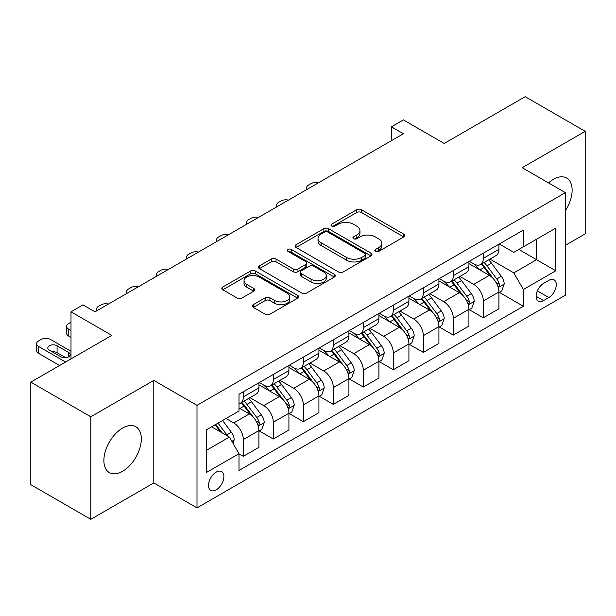 <?xml version="1.0" encoding="UTF-8"?>
<svg xmlns="http://www.w3.org/2000/svg" width="616" height="616" viewBox="0 0 616 616"><rect width="100%" height="100%" fill="white"/><g stroke="black" fill="none" stroke-linecap="round" stroke-linejoin="round"><path stroke-width="0.92" d="M375.506 251.367A2.333 1.348 0 0 0 378.809 251.367L403.834 236.914A3.334 1.925 0 0 0 404.812 235.558A3.334 1.925 0 0 0 403.834 234.195L361.43 209.717A3.334 1.925 0 0 0 356.718 209.717L331.693 224.162A2.333 1.348 0 0 0 331.008 225.117A2.333 1.348 0 0 0 331.693 226.072A2.333 1.348 0 0 0 334.989 226.072L338.23 224.201A10.665 6.152 0 0 1 353.307 224.201L356.841 226.241A10.665 6.152 0 0 1 359.96 230.592A10.665 6.152 0 0 1 356.841 234.942L353.599 236.814A2.333 1.348 0 0 0 352.914 237.768A2.333 1.348 0 0 0 353.599 238.715A2.333 1.348 0 0 0 356.895 238.715L360.137 236.852A10.665 6.152 0 0 1 375.213 236.852L378.748 238.885A10.665 6.152 0 0 1 381.866 243.243A10.665 6.152 0 0 1 378.748 247.594L375.506 249.465A2.333 1.348 0 0 0 374.821 250.412A2.333 1.348 0 0 0 375.506 251.367L375.506 249.465M122.599 471.294A26.473 15.285 120 0 0 139.894 447.971A26.473 15.285 120 0 0 135.836 426.749A26.473 15.285 120 0 0 122.599 428.066A26.473 15.285 120 0 0 105.305 451.397A26.473 15.285 120 0 0 109.363 472.611A26.473 15.285 120 0 0 122.599 471.294M565.403 210.626A26.473 15.285 120 0 0 566.635 178.032A26.473 15.285 120 0 0 553.399 179.341A26.473 15.285 120 0 0 548.525 182.906M216.201 489.866A10.865 6.268 120 0 0 223.292 480.295A10.865 6.268 120 0 0 221.629 471.587A10.865 6.268 120 0 0 216.201 472.125A10.865 6.268 120 0 0 209.101 481.697A10.865 6.268 120 0 0 210.772 490.405A10.865 6.268 120 0 0 216.201 489.866M253.299 304.65A3.334 1.925 0 0 0 252.329 306.006A3.334 1.925 0 0 0 253.299 307.369L265.196 314.237A3.334 1.925 0 0 0 269.908 314.237L297.705 298.19A3.334 1.925 0 0 0 298.683 296.827A3.334 1.925 0 0 0 297.705 295.464L255.301 270.986A3.334 1.925 0 0 0 250.596 270.986L222.792 287.033A3.334 1.925 0 0 0 221.822 288.396A3.334 1.925 0 0 0 222.792 289.759L237.168 298.052A3.334 1.925 0 0 0 241.88 298.052L253.777 291.183A3.334 1.925 0 0 0 254.747 289.82A3.334 1.925 0 0 0 253.777 288.465L246.646 284.346A8.909 5.144 0 0 1 244.036 280.711A8.909 5.144 0 0 1 249.542 275.96A8.909 5.144 0 0 1 259.251 277.077L287.164 293.193A8.909 5.144 0 0 1 289.774 296.827A8.909 5.144 0 0 1 284.276 301.578A8.909 5.144 0 0 1 274.567 300.469L269.908 297.782A3.334 1.925 0 0 0 265.196 297.782L253.299 304.65L253.299 307.369M565.403 245.299L585.2 233.872L585.2 131.331L525.202 96.689L444.198 143.459L403.403 119.897L391.399 126.827L403.403 133.757L95.003 311.812L82.998 304.882L71.002 311.812L71.002 358.92M90.798 416.77L90.798 519.311L153.8 482.936L153.8 380.395L90.798 416.77L30.8 382.128L111.796 335.366L71.002 311.812M153.8 380.395L196.997 405.343L565.403 192.646L565.403 295.187L196.997 507.877L196.997 405.343M585.2 131.331L522.199 167.706L565.403 192.646M338.461 271.941A3.334 1.925 0 0 0 343.174 271.941L370.971 255.886A3.334 1.925 0 0 0 371.949 254.531A3.334 1.925 0 0 0 370.971 253.168L328.567 228.69A3.334 1.925 0 0 0 323.854 228.69L296.057 244.737A3.334 1.925 0 0 0 295.087 246.1A3.334 1.925 0 0 0 296.057 247.455L338.461 271.941M288.865 251.875A2.333 1.348 0 0 1 291.229 252.198L291.229 249.426L334.342 274.32A3.334 1.925 0 0 1 335.32 275.675A3.334 1.925 0 0 1 334.342 277.038L306.545 293.085A3.334 1.925 0 0 1 301.832 293.085L259.428 268.607L259.428 265.889A3.334 1.925 0 0 0 258.45 267.244A3.334 1.925 0 0 0 259.428 268.607M259.428 265.889L271.325 259.02A3.334 1.925 0 0 1 276.037 259.02L293.231 268.946A3.334 1.925 0 0 0 297.944 268.946L305.836 264.387A3.334 1.925 0 0 0 306.814 263.032A3.334 1.925 0 0 0 305.836 261.669L287.934 251.336A2.333 1.348 0 0 1 287.249 250.381A2.333 1.348 0 0 1 288.688 249.134A2.333 1.348 0 0 1 291.229 249.426M90.798 519.311L30.8 484.669L30.8 382.128M548.841 280.357L543.558 283.406A10.518 6.075 120 0 0 536.69 292.677A10.518 6.075 120 0 0 538.299 301.108A10.518 6.075 120 0 0 543.558 300.585L548.841 297.536A10.518 6.075 120 0 0 555.717 288.265A10.518 6.075 120 0 0 554.1 279.833A10.518 6.075 120 0 0 548.841 280.357M499.283 243.982L513.798 252.368L523.4 246.824L523.4 230.061L239 394.255L239 411.018L206.599 429.729L206.599 472.403L239 453.699L239 470.462L523.4 306.267L523.4 289.505L513.798 272.873L489.936 259.097M523.4 246.824L555.801 228.12L555.801 270.794L523.4 289.505M153.8 482.936L196.997 507.877M391.399 126.827L391.399 140.687M518.841 249.457L536.598 259.713L536.598 239.2L555.801 228.12M513.798 272.873L536.598 259.713L555.801 270.794M206.599 450.234L229.398 437.075L211.642 426.819M239 453.838L243.32 456.333L243.32 439.562A13.575 7.839 -120 0 0 233.718 422.938L226.041 418.503M243.32 456.333L258.92 447.324L258.92 430.561A13.575 7.839 -120 0 0 249.318 413.929L239 407.977M259.282 430.907L273.319 439.008L273.319 422.245A13.575 7.839 -120 0 0 263.717 405.621L249.934 397.659M273.319 439.008L288.919 430.007L288.919 413.236A13.575 7.839 -120 0 0 279.317 396.612L258.92 384.831M289.281 413.582L303.318 421.69L303.318 404.928A13.575 7.839 -120 0 0 293.716 388.296L279.934 380.341M303.318 421.69L318.919 412.682L318.919 395.919A13.575 7.839 -120 0 0 309.317 379.294L288.919 367.513M319.281 396.265L333.318 404.373L333.318 387.603A13.575 7.839 -120 0 0 323.723 370.978L309.933 363.017M333.318 404.373L348.918 395.364L348.918 378.601A13.575 7.839 -120 0 0 339.324 361.969L318.919 350.196M349.28 378.948L363.317 387.048L363.317 370.285A13.575 7.839 -120 0 0 353.723 353.653L339.94 345.699M363.317 387.048L378.917 378.047L378.917 361.276A13.575 7.839 -120 0 0 369.323 344.652L348.918 332.871M379.279 361.623L393.324 369.731L393.324 352.96A13.575 7.839 -120 0 0 383.722 336.336L369.939 328.382M393.324 369.731L408.916 360.722L408.916 343.959A13.575 7.839 -120 0 0 399.322 327.327L378.917 315.554M409.278 344.305L423.323 352.414L423.323 335.643A13.575 7.839 -120 0 0 413.721 319.019L399.938 311.057M423.323 352.414L438.923 343.405L438.923 326.634A13.575 7.839 -120 0 0 429.321 310.01L408.916 298.229M439.277 326.981L453.322 335.089L453.322 318.326A13.575 7.839 -120 0 0 443.72 301.694L429.937 293.74M453.322 335.089L468.922 326.08L468.922 309.317A13.575 7.839 -120 0 0 459.32 292.692L438.923 280.911M469.277 309.663L483.321 317.771L483.321 301.001A13.575 7.839 -120 0 0 473.719 284.376L459.936 276.415M483.321 317.771L498.922 308.762L498.922 291.999A13.575 7.839 -120 0 0 489.32 275.367L468.922 263.594M469.277 261.307L473.719 263.871A13.575 7.839 -120 0 0 480.511 264.541A13.575 7.839 -120 0 0 483.321 258.327L483.321 253.199M439.277 278.625L443.72 281.189A13.575 7.839 -120 0 0 450.512 281.858A13.575 7.839 -120 0 0 453.322 275.645L453.322 270.516M409.278 295.942L413.721 298.506A13.575 7.839 -120 0 0 420.505 299.184A13.575 7.839 -120 0 0 423.323 292.962L423.323 287.841M379.279 313.267L383.722 315.831A13.575 7.839 -120 0 0 390.505 316.501A13.575 7.839 -120 0 0 393.324 310.287L393.324 305.159M349.28 330.584L353.723 333.148A13.575 7.839 -120 0 0 360.506 333.818A13.575 7.839 -120 0 0 363.317 327.604L363.317 322.476M319.281 347.909L323.723 350.465A13.575 7.839 -120 0 0 330.507 351.143A13.575 7.839 -120 0 0 333.318 344.929L333.318 339.801M289.281 365.226L293.716 367.791A13.575 7.839 -120 0 0 300.508 368.46A13.575 7.839 -120 0 0 303.318 362.247L303.318 357.118M259.282 382.544L263.717 385.108A13.575 7.839 -120 0 0 270.509 385.785A13.575 7.839 -120 0 0 273.319 379.564L273.319 374.443M499.283 292.346L523.4 306.267M480.511 264.541L496.111 255.532A13.575 7.839 -120 0 0 498.922 249.318L498.922 244.19M450.512 281.858L466.112 272.857A13.575 7.839 -120 0 0 468.922 266.636L468.922 261.515M420.505 299.184L436.105 290.175A13.575 7.839 -120 0 0 438.923 283.961L438.923 278.832M390.505 316.501L406.106 307.492A13.575 7.839 -120 0 0 408.916 301.278L408.916 296.15M360.506 333.818L376.106 324.817A13.575 7.839 -120 0 0 378.917 318.603L378.917 313.475M330.507 351.143L346.107 342.134A13.575 7.839 -120 0 0 348.918 335.92L348.918 330.792M300.508 368.46L316.108 359.459A13.575 7.839 -120 0 0 318.919 353.238L318.919 348.117M270.509 385.785L286.109 376.776A13.575 7.839 -120 0 0 288.919 370.562L288.919 365.434M239 403.649A13.575 7.839 -120 0 0 240.51 403.103L256.11 394.094A13.575 7.839 -120 0 0 258.92 387.88L258.92 382.752M240.51 403.103A13.575 7.839 -120 0 0 243.32 396.889L243.32 391.761M229.398 437.075L239 453.699M376.438 251.698L378.748 250.365A10.665 6.152 0 0 0 381.866 246.015L381.866 243.243M359.96 230.592L359.96 233.364A10.665 6.152 0 0 1 356.841 237.714L354.531 239.047M403.788 236.944L361.43 212.489A3.334 1.925 0 0 0 356.718 212.489L332.625 226.395M370.932 255.917L328.567 231.462A3.334 1.925 0 0 0 323.854 231.462L296.103 247.486M365.08 255.478A2.333 1.348 0 0 0 365.765 254.531A2.333 1.348 0 0 0 365.08 253.576L327.866 232.086A2.333 1.348 0 0 0 324.563 232.086L321.152 234.057A10.665 6.152 0 0 0 318.025 238.415A10.665 6.152 0 0 0 321.152 242.766L346.592 257.457A10.665 6.152 0 0 0 361.669 257.457L365.08 255.478L365.08 258.25A2.333 1.348 0 0 0 365.765 257.303L365.765 254.531M318.025 238.415L318.025 241.187A10.665 6.152 0 0 0 321.152 245.538L321.152 242.766M365.08 258.25L361.669 260.221A10.665 6.152 0 0 1 346.592 260.221L321.152 245.538M259.475 268.63L271.325 261.792L271.325 259.02M306.814 263.032L306.814 265.804A3.334 1.925 0 0 1 305.836 267.159L297.944 271.718A3.334 1.925 0 0 1 293.231 271.718L276.037 261.792A3.334 1.925 0 0 0 271.325 261.792M291.229 252.198L334.296 277.061M311.08 279.248A8.909 5.144 0 0 0 320.79 280.365A8.909 5.144 0 0 0 326.288 275.614A8.909 5.144 0 0 0 323.677 271.972L313.844 266.297A3.334 1.925 0 0 0 309.132 266.297L301.239 270.848A3.334 1.925 0 0 0 300.269 272.21A3.334 1.925 0 0 0 301.239 273.573L311.08 279.248L311.08 282.02A8.909 5.144 0 0 0 320.79 283.137A8.909 5.144 0 0 0 326.288 278.386L326.288 275.614M300.269 272.21L300.269 274.982A3.334 1.925 0 0 0 301.239 276.345L301.239 273.573M311.08 282.02L301.239 276.345M289.774 296.827L289.774 299.599A8.909 5.144 0 0 1 284.276 304.35A8.909 5.144 0 0 1 274.567 303.241L269.908 300.554A3.334 1.925 0 0 0 265.196 300.554L253.345 307.392M244.036 280.711L244.036 283.483A8.909 5.144 0 0 0 246.646 287.118L246.646 284.346M253.73 291.206L246.646 287.118M297.667 298.213L255.301 273.758A3.334 1.925 0 0 0 250.596 273.758L222.838 289.782M498.922 292.554L501.801 290.891L504.196 283.961A8.994 5.19 -120 0 0 501.332 276.299L491.522 263.209A25.964 14.992 -120 0 0 488.688 259.813M478.94 269.377A25.964 14.992 -120 0 0 473.619 263.81M498.098 287.041L499.145 285.909L499.345 284.346A8.994 5.19 -120 0 0 496.765 278.933L486.963 265.843A25.964 14.992 -120 0 0 484.13 262.447M481.712 263.84A21.552 12.443 60 0 1 485.254 267.868L493.547 278.948M481.25 264.11A25.964 14.992 60 0 1 484.084 267.506L490.606 276.207M318.449 182.806A6.791 3.919 0 0 0 311.003 183.637L308.601 185.023A6.791 3.919 0 0 0 306.614 187.795A6.791 3.919 0 0 0 307.153 189.328M468.922 309.871L471.802 308.208L474.197 301.278A8.994 5.19 -120 0 0 471.332 293.624L461.523 280.526A25.964 14.992 -120 0 0 458.689 277.138M448.933 286.694A25.964 14.992 -120 0 0 443.62 281.127M468.098 304.366L469.146 303.234L469.346 301.663A8.994 5.19 -120 0 0 466.766 296.25L456.964 283.16A25.964 14.992 -120 0 0 454.131 279.772M451.713 281.166A21.552 12.443 60 0 1 455.247 285.185L463.548 296.265M451.251 281.435A25.964 14.992 60 0 1 454.084 284.823L460.599 293.532M288.45 200.123A6.791 3.919 0 0 0 281.004 200.962L278.601 202.348A6.791 3.919 0 0 0 276.615 205.12A6.791 3.919 0 0 0 277.146 206.645M438.923 327.188L441.803 325.525L444.198 318.603A8.994 5.19 -120 0 0 441.325 310.941L431.523 297.851A25.964 14.992 -120 0 0 428.69 294.456M418.934 304.011A25.964 14.992 -120 0 0 413.621 298.452M438.099 321.683L439.146 320.551L439.347 318.98A8.994 5.19 -120 0 0 436.767 313.575L426.965 300.485A25.964 14.992 -120 0 0 424.131 297.089M421.714 298.483A21.552 12.443 60 0 1 425.248 302.51L433.548 313.582M421.252 298.752A25.964 14.992 60 0 1 424.085 302.148L430.599 310.849M258.45 217.44A6.791 3.919 0 0 0 250.997 218.28L248.602 219.666A6.791 3.919 0 0 0 246.616 222.438A6.791 3.919 0 0 0 247.147 223.97M408.916 344.513L411.804 342.85L414.198 335.92A8.994 5.19 -120 0 0 411.326 328.259L401.524 315.169A25.964 14.992 -120 0 0 398.691 311.781M388.935 321.336A25.964 14.992 -120 0 0 383.622 315.769M408.1 339L409.147 337.876L409.34 336.305A8.994 5.19 -120 0 0 406.768 330.892L396.966 317.802A25.964 14.992 -120 0 0 394.132 314.414M391.714 315.808A21.552 12.443 60 0 1 395.249 319.827L403.549 330.908M391.252 316.07A25.964 14.992 60 0 1 394.086 319.465L400.6 328.166M228.451 234.765A6.791 3.919 0 0 0 220.998 235.605L218.603 236.991A6.791 3.919 0 0 0 216.609 239.755A6.791 3.919 0 0 0 217.148 241.287M378.917 361.831L381.797 360.168L384.199 353.238A8.994 5.19 -120 0 0 381.327 345.584L371.525 332.494A25.964 14.992 -120 0 0 368.691 329.098M358.935 338.654A25.964 14.992 -120 0 0 353.623 333.094M378.101 356.325L379.148 355.193L379.34 353.623A8.994 5.19 -120 0 0 376.769 348.217L366.959 335.127A25.964 14.992 -120 0 0 364.133 331.731M361.715 333.125A21.552 12.443 60 0 1 365.25 337.145L373.55 348.225M361.245 333.395A25.964 14.992 60 0 1 364.079 336.79L370.601 345.491M198.452 252.083A6.791 3.919 0 0 0 190.999 252.922L188.604 254.308A6.791 3.919 0 0 0 186.609 257.08A6.791 3.919 0 0 0 187.149 258.605M348.918 379.156L351.798 377.493L354.2 370.562A8.994 5.19 -120 0 0 351.328 362.901L341.526 349.811A25.964 14.992 -120 0 0 338.692 346.415M328.936 355.979A25.964 14.992 -120 0 0 323.623 350.412M348.102 373.642L349.149 372.511L349.341 370.947A8.994 5.19 -120 0 0 346.77 365.534L336.96 352.444A25.964 14.992 -120 0 0 334.126 349.049M331.716 350.442A21.552 12.443 60 0 1 335.25 354.47L343.551 365.55M331.246 350.712A25.964 14.992 60 0 1 334.08 354.108L340.602 362.809M168.445 269.408A6.791 3.919 0 0 0 160.999 270.239L158.597 271.625A6.791 3.919 0 0 0 156.61 274.397A6.791 3.919 0 0 0 157.149 275.93M318.919 396.473L321.798 394.81L324.201 387.88A8.994 5.19 -120 0 0 321.329 380.226L311.519 367.128A25.964 14.992 -120 0 0 308.693 363.74M298.937 373.296A25.964 14.992 -120 0 0 293.624 367.729M318.102 390.968L319.15 389.836L319.342 388.265A8.994 5.19 -120 0 0 316.77 382.852L306.96 369.762A25.964 14.992 -120 0 0 304.127 366.374M301.717 367.767A21.552 12.443 60 0 1 305.251 371.787L313.552 382.867M301.247 368.037A25.964 14.992 60 0 1 304.081 371.425L310.603 380.134M138.446 286.725A6.791 3.919 0 0 0 131 287.564L128.598 288.95A6.791 3.919 0 0 0 126.611 291.722A6.791 3.919 0 0 0 127.15 293.247M288.919 413.79L291.799 412.127L294.202 405.205A8.994 5.19 -120 0 0 291.329 397.543L281.52 384.453A25.964 14.992 -120 0 0 278.686 381.058M268.938 390.613A25.964 14.992 -120 0 0 263.617 385.054M288.103 408.285L289.143 407.153L289.343 405.582A8.994 5.19 -120 0 0 286.771 400.177L276.961 387.087A25.964 14.992 -120 0 0 274.128 383.691M271.71 385.085A21.552 12.443 60 0 1 275.252 389.112L283.553 400.184M271.248 385.354A25.964 14.992 60 0 1 274.082 388.75L280.603 397.451M108.447 304.042A6.791 3.919 0 0 0 101.001 304.882L98.599 306.267A6.791 3.919 0 0 0 96.612 309.04A6.791 3.919 0 0 0 97.151 310.572M258.92 431.115L261.8 429.452L264.202 422.522A8.994 5.19 -120 0 0 261.33 414.861L251.52 401.771A25.964 14.992 -120 0 0 248.687 398.383M71.002 330.515L68.599 329.129L68.599 336.059A6.791 3.919 180 0 1 66.613 333.287L66.613 326.357A6.791 3.919 0 0 0 68.599 329.129M71.002 337.445L68.599 336.059M258.104 425.602L259.144 424.478L259.344 422.907A8.994 5.19 -120 0 0 256.772 417.494L246.962 404.404A25.964 14.992 -120 0 0 244.129 401.016M241.711 402.41A21.552 12.443 60 0 1 245.253 406.429L253.553 417.509M241.249 402.672A25.964 14.992 60 0 1 244.082 406.067L250.604 414.768M71.002 322.207L68.599 323.593A6.791 3.919 0 0 0 66.613 326.357M233.002 443.304L234.195 439.839A8.994 5.19 -120 0 0 231.331 432.186L222.576 420.505M65.596 362.039L38.6 346.454A6.791 3.919 0 0 1 36.614 343.682A6.791 3.919 0 0 1 38.6 340.91L41.002 339.524A6.791 3.919 0 0 1 50.597 339.524L71.002 351.305M59.598 365.504L38.6 353.376A6.791 3.919 180 0 1 36.614 350.612L36.614 343.682M65.773 357.704L57.08 352.691A5.428 3.134 0 0 0 52.221 351.821M227.589 436.028A8.994 5.19 -120 0 0 226.765 434.819L218.018 423.138M215.762 424.439L222.053 432.832M215.138 424.801L220.474 431.916M49.403 350.196L60.922 356.841A5.428 3.134 0 0 0 66.836 357.526A5.428 3.134 0 0 0 70.193 354.624A5.428 3.134 0 0 0 68.599 352.414L57.08 345.761A5.428 3.134 0 0 0 51.159 345.075A5.428 3.134 0 0 0 47.809 347.978A5.428 3.134 0 0 0 49.403 350.196M233.718 422.938L249.318 413.929M263.717 405.621L279.317 396.612M293.716 388.296L309.317 379.294M323.723 370.978L339.324 361.969M353.723 353.653L369.323 344.652M383.722 336.336L399.322 327.327M413.721 319.019L429.321 310.01M443.72 301.694L459.32 292.692M473.719 284.376L489.32 275.367M483.321 258.327L498.922 249.318M483.321 301.001L498.922 291.999M453.322 318.326L468.922 309.317M453.322 275.645L468.922 266.636M423.323 335.643L438.923 326.634M423.323 292.962L438.923 283.961M393.324 352.96L408.916 343.959M393.324 310.287L408.916 301.278M363.317 370.285L378.917 361.276M363.317 327.604L378.917 318.603M333.318 387.603L348.918 378.601M333.318 344.929L348.918 335.92M303.318 404.928L318.919 395.919M303.318 362.247L318.919 353.238M273.319 422.245L288.919 413.236M273.319 379.564L288.919 370.562M243.32 439.562L258.92 430.561M243.32 396.889L258.92 387.88M537.329 290.898L548.841 297.536M536.12 296.288L543.558 300.585M378.748 250.365L378.748 247.594M353.599 238.715L353.599 236.814M356.841 237.714L356.841 234.942M331.693 226.072L331.693 224.162M356.718 212.489L356.718 209.717M361.43 212.489L361.43 209.717M403.834 236.914L403.834 234.195M296.057 247.455L296.057 244.737M323.854 231.462L323.854 228.69M328.567 231.462L328.567 228.69M370.971 255.886L370.971 253.168M346.592 260.221L346.592 257.457M361.669 260.221L361.669 257.457M276.037 261.792L276.037 259.02M293.231 271.718L293.231 268.946M297.944 271.718L297.944 268.946M305.836 267.159L305.836 264.387M334.342 277.038L334.342 274.32M265.196 300.554L265.196 297.782M269.908 300.554L269.908 297.782M274.567 303.241L274.567 300.469M253.777 291.183L253.777 288.465M222.792 289.759L222.792 287.033M250.596 273.758L250.596 270.986M255.301 273.758L255.301 270.986M297.705 298.19L297.705 295.464M498.252 287.533L504.142 284.13M486.963 265.843L491.522 263.209M479.895 269.923L484.084 267.506M496.765 278.933L501.332 276.299M496.057 282.444L499.345 284.346M468.245 304.858L474.143 301.455M456.964 283.16L461.523 280.526M449.888 287.249L454.084 284.823M466.766 296.25L471.332 293.624M466.058 299.769L469.346 301.663M438.245 322.176L444.144 318.772M426.965 300.485L431.523 297.851M419.889 304.566L424.085 302.148M436.767 313.575L441.325 310.941M436.059 317.086L439.347 318.98M408.246 339.493L414.137 336.097M396.966 317.802L401.524 315.169M389.889 321.883L394.086 319.465M406.768 330.892L411.326 328.259M406.06 334.403L409.34 336.305M378.247 356.818L384.138 353.415M366.959 335.127L371.525 332.494M359.89 339.208L364.079 336.79M376.769 348.217L381.327 345.584M376.053 351.728L379.34 353.623M348.248 374.135L354.138 370.732M336.96 352.444L341.526 349.811M329.891 356.525L334.08 354.108M346.77 365.534L351.328 362.901M346.053 369.046L349.341 370.947M318.249 391.46L324.139 388.057M306.96 369.762L311.519 367.128M299.892 373.85L304.081 371.425M316.77 382.852L321.329 380.226M316.054 386.371L319.342 388.265M288.25 408.778L294.14 405.374M276.961 387.087L281.52 384.453M269.893 391.168L274.082 388.75M286.771 400.177L291.329 397.543M286.055 403.688L289.343 405.582M258.25 426.095L264.141 422.699M246.962 404.404L251.52 401.771M239.894 408.485L244.082 406.067M256.772 417.494L261.33 414.861M256.056 421.005L259.344 422.907M38.6 346.454L38.6 353.376M231.862 441.333L234.142 440.017M226.765 434.819L231.331 432.186M57.08 352.691L57.08 345.761M68.599 356.841L68.599 352.414M306.614 187.795L306.614 189.636M276.615 205.12L276.615 206.961M246.616 222.438L246.616 224.278M216.609 239.755L216.609 241.595M186.609 257.08L186.609 258.92M156.61 274.397L156.61 276.238M126.611 291.722L126.611 293.562M96.612 309.04L96.612 310.88"/></g></svg>
